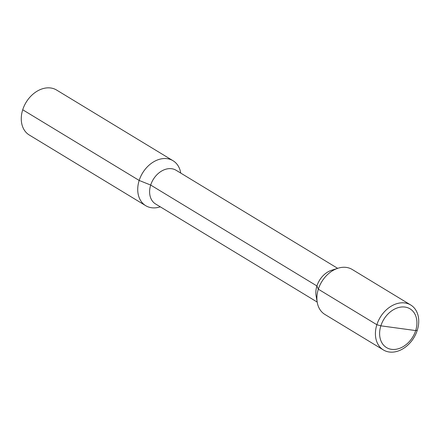 <?xml version="1.0" encoding="UTF-8"?>
<svg xmlns="http://www.w3.org/2000/svg" width="440" height="440" viewBox="0 0 440 440"><rect width="100%" height="100%" fill="white"/><g stroke="black" fill="none" stroke-linecap="round" stroke-linejoin="round"><path stroke-width="0.66" d="M145.734 205.695L29.277 135.008A26.306 19.674 -58.7 0 1 22.715 109.764A26.306 19.674 -58.7 0 1 56.579 90.035L173.03 160.721A26.306 19.674 121.3 0 0 139.172 180.45A26.306 19.674 121.3 0 0 145.734 205.695A26.306 19.674 121.3 0 0 159.951 206.927L160.27 206.828M180.747 173.096L180.686 172.761A26.306 19.674 121.3 0 0 173.03 160.721M317.185 302.066L155.612 203.995A19.729 14.757 -58.7 0 1 150.689 185.064L316.921 285.962L318.334 289.195A26.306 19.674 -58.7 0 1 337.981 268.235A26.306 19.674 -58.7 0 1 352.198 269.467L410.724 304.992A26.306 19.674 121.3 0 0 376.86 324.72L380.859 325.826L415.679 330.577A22.66 16.945 -58.7 0 1 391.562 349.344A22.66 16.945 -58.7 0 1 380.859 325.826L398.266 328.202M337.656 268.334L176.088 170.264A19.729 14.757 121.3 0 0 150.689 185.064L316.921 285.962L318.334 289.195L376.86 324.72L380.859 325.826A22.66 16.945 121.3 0 1 404.976 307.065A22.66 16.945 121.3 0 1 415.679 330.577L417.285 330.236A26.306 19.674 121.3 0 0 410.724 304.992M337.981 268.235L331.656 270.237A19.729 14.757 121.3 0 0 316.921 285.962A19.729 14.757 -58.7 0 0 316.102 295.867L317.24 302.401A26.306 19.674 -58.7 0 1 318.334 289.195L376.86 324.72A26.306 19.674 -58.7 0 0 383.422 349.965L324.896 314.441A26.306 19.674 -58.7 0 1 317.24 302.401M417.285 330.236A26.306 19.674 -58.7 0 1 383.422 349.965M22.715 109.764L139.172 180.45L150.689 185.064L139.172 180.45L22.715 109.764"/></g></svg>

